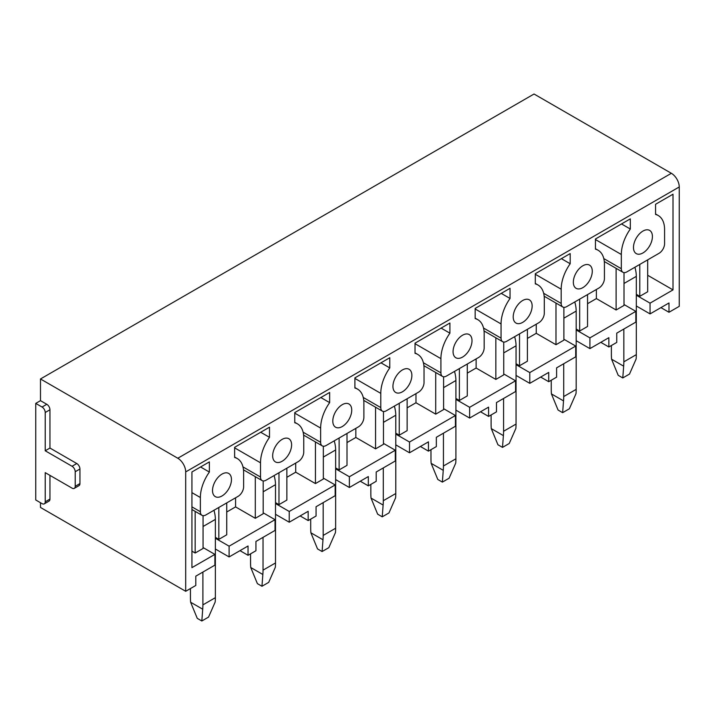 <?xml version="1.0" encoding="UTF-8"?>
<svg xmlns="http://www.w3.org/2000/svg" width="715" height="715" viewBox="0 0 715 715"><rect width="100%" height="100%" fill="white"/><g stroke="black" fill="none" stroke-linecap="round" stroke-linejoin="round"><path stroke-width="1.07" d="M203.06 547.556L214.893 554.384L214.893 565.136L195.794 576.165L195.794 585.46L185.694 591.296L185.694 471.918A11.163 6.444 60 0 0 177.803 458.244L40.487 378.968L40.487 400.659L35.75 403.394L35.75 499.982L42.06 503.628A4.469 2.583 60 0 0 44.294 503.852L49.031 501.117A4.469 2.583 60 0 0 49.952 499.07L49.952 475.377M40.487 502.717L40.487 507.453L185.694 591.296M177.803 458.244L671.358 173.298A11.163 6.444 60 0 1 679.25 186.964L679.25 306.342L668.99 312.267L660.937 307.62M624.007 304.519L635.841 311.356L635.841 322.108L616.75 333.136L616.75 342.431L608.858 346.981L600.806 342.333M563.876 339.241L575.709 346.069L575.709 356.83L556.61 367.85L556.61 377.145L548.718 381.703L540.665 377.055M503.735 373.954L515.578 380.791L515.578 391.543L496.478 402.572L496.478 411.867L488.586 416.425L480.534 411.777M443.604 408.676L455.437 415.513L455.437 426.265L436.338 437.294L436.338 446.589L428.446 451.138L420.402 446.491M383.463 443.398L395.306 450.227L395.306 460.987L376.206 472.007L376.206 481.302L368.314 485.86L360.262 481.213M323.332 478.112L335.165 484.949L335.165 495.701L316.066 506.729L316.066 516.024L308.174 520.583L300.13 515.935M263.192 512.834L275.034 519.671L275.034 530.423L255.934 541.452L255.934 550.747L248.042 555.296L239.99 550.648M335.165 484.949L289.235 511.466L275.507 503.539M308.174 520.583L308.174 511.288L289.235 522.218L289.235 511.466M395.306 450.227L349.376 476.744L335.639 468.817M368.314 485.86L368.314 476.565L349.376 487.505L349.376 476.744M455.437 415.513L409.507 442.031L395.779 434.103M428.446 451.138L428.446 441.843L409.507 452.783L409.507 442.031M515.578 380.791L469.639 407.309L455.911 399.381M488.586 416.425L488.586 407.13L469.639 418.06L469.639 407.309M575.709 346.069L529.779 372.587L516.051 364.659M548.718 381.703L548.718 372.408L529.779 383.347L529.779 372.587M635.841 311.356L589.911 337.873L576.183 329.946M608.858 346.981L608.858 337.686L589.911 348.625L589.911 337.873M226.735 502.904L226.735 534.793L218.844 539.351L215.367 537.349M203.06 515.658L203.06 548.468L195.168 553.017L195.168 511.377M191.933 551.149L195.168 553.017M200.566 466.975L209.37 472.061L209.37 461.89L191.933 471.963L191.933 567.647L214.893 554.384M275.034 519.671L229.104 546.188L215.367 538.261M647.683 275.266L673.012 289.897L650.051 303.151L636.314 295.224M647.683 259.867L647.683 291.765L639.791 296.314L636.314 294.312M624.007 272.63L624.007 305.43L616.115 309.988L616.115 268.34M587.551 303.696L596.381 298.593L616.115 309.988M587.551 294.589L587.551 326.478L579.659 331.036L576.183 329.034M563.876 307.343L563.876 340.152L555.984 344.71L555.984 303.062M527.411 338.418L536.25 333.315L555.984 344.71M527.411 329.302L527.411 361.2L519.519 365.758L516.051 363.747M503.735 342.065L503.735 374.866L495.844 379.424L495.844 337.775M467.279 373.141L476.119 368.037L495.844 379.424M467.279 364.024L467.279 395.922L459.388 400.471L455.911 398.469M443.604 376.787L443.604 409.588L435.712 414.146L435.712 372.497M407.139 407.854L415.978 402.751L435.712 414.146M407.139 398.747L407.139 430.636L399.247 435.194L395.779 433.192M383.463 411.5L383.463 444.31L375.572 448.859L375.572 407.219M347.007 442.576L355.847 437.473L375.572 448.859M347.007 433.46L347.007 465.358L339.116 469.916L335.639 467.905M323.332 446.223L323.332 479.023L315.44 483.581L315.44 441.933M286.867 477.298L295.706 472.195L315.44 483.581M286.867 468.182L286.867 500.08L278.975 504.629L275.507 502.627M263.192 480.945L263.192 513.745L255.3 518.303L255.3 476.655M226.735 512.012L235.575 506.908L255.3 518.303M234.627 457.019L237.291 458.556A30.584 17.661 120 0 1 243.618 472.552L243.618 486.772A7.811 4.513 120 0 1 238.095 496.344L205.902 514.925A7.811 4.513 120 0 1 201.996 515.318A7.811 4.513 120 0 1 200.37 511.743L200.37 497.524A30.584 17.661 120 0 1 209.37 472.061M248.042 555.296L248.042 546.001L229.104 556.94L215.367 549.013M218.844 507.453L218.844 539.351M237.291 458.556A30.584 17.661 120 0 0 234.627 457.484L234.627 447.313L269.51 427.177L269.51 437.339A30.584 17.661 120 0 0 260.51 462.802L260.51 477.021A7.811 4.513 120 0 0 262.128 480.596A7.811 4.513 120 0 0 266.034 480.212L298.227 461.622A7.811 4.513 120 0 0 303.759 452.05L303.759 437.839A30.584 17.661 120 0 0 297.422 423.834A30.584 17.661 120 0 0 294.759 422.762L294.759 412.591L329.642 392.455L329.642 402.625A30.584 17.661 120 0 0 320.642 428.088L320.642 442.299A7.811 4.513 120 0 0 322.259 445.874A7.811 4.513 120 0 0 326.174 445.49L358.367 426.9A7.811 4.513 120 0 0 363.89 417.337L363.89 403.117A30.584 17.661 120 0 0 357.563 389.121A30.584 17.661 120 0 0 354.899 388.039L354.899 377.878L389.773 357.732L389.773 367.903A30.584 17.661 120 0 0 380.782 393.366L380.782 407.586A7.811 4.513 120 0 0 382.4 411.161A7.811 4.513 120 0 0 386.306 410.768L418.498 392.186A7.811 4.513 120 0 0 424.031 382.614L424.031 368.395A30.584 17.661 120 0 0 417.694 354.399A30.584 17.661 120 0 0 415.031 353.326L415.031 343.155L449.914 323.019L449.914 333.181A30.584 17.661 120 0 0 440.914 358.644L440.914 372.864A7.811 4.513 120 0 0 442.531 376.439A7.811 4.513 120 0 0 446.446 376.054L478.639 357.464A7.811 4.513 120 0 0 484.162 347.892L484.162 333.682A30.584 17.661 120 0 0 477.826 319.677A30.584 17.661 120 0 0 475.171 318.604L475.171 308.433L510.045 288.297L510.045 298.468A30.584 17.661 120 0 0 501.054 323.931L501.054 338.141A7.811 4.513 120 0 0 502.672 341.716A7.811 4.513 120 0 0 506.577 341.332L538.77 322.742A7.811 4.513 120 0 0 544.303 313.179L544.303 298.959A30.584 17.661 120 0 0 537.966 284.963A30.584 17.661 120 0 0 535.303 283.882L535.303 273.72L570.186 253.575L570.186 263.746A30.584 17.661 120 0 0 561.186 289.209L561.186 303.428A7.811 4.513 120 0 0 562.803 307.003A7.811 4.513 120 0 0 566.718 306.61L598.911 288.029A7.811 4.513 120 0 0 604.434 278.457L604.434 264.237A30.584 17.661 120 0 0 598.098 250.241A30.584 17.661 120 0 0 595.443 249.169L595.443 238.998L630.317 218.862L630.317 229.023A30.584 17.661 120 0 0 621.326 254.486L621.326 268.706A7.811 4.513 120 0 0 622.944 272.281A7.811 4.513 120 0 0 626.849 271.897L659.042 253.307A7.811 4.513 120 0 0 664.575 243.735L664.575 229.524A30.584 17.661 120 0 0 658.238 215.519A30.584 17.661 120 0 0 655.575 214.446L655.575 204.276L673.012 194.212L673.012 289.897M668.99 312.267L668.99 302.972L650.051 313.903L650.051 303.151M652.42 236.54A13.397 7.731 120 0 0 649.64 230.409A13.397 7.731 120 0 0 639.326 233.993A13.397 7.731 120 0 0 633.481 247.47A13.397 7.731 120 0 0 636.252 253.602A13.397 7.731 120 0 0 646.575 250.018A13.397 7.731 120 0 0 652.42 236.54M592.279 271.253A13.397 7.731 120 0 0 589.509 265.122A13.397 7.731 120 0 0 579.186 268.715A13.397 7.731 120 0 0 573.341 282.193A13.397 7.731 120 0 0 576.111 288.324A13.397 7.731 120 0 0 586.434 284.74A13.397 7.731 120 0 0 592.279 271.253M532.148 305.975A13.397 7.731 120 0 0 529.368 299.844A13.397 7.731 120 0 0 519.054 303.437A13.397 7.731 120 0 0 513.209 316.915A13.397 7.731 120 0 0 515.98 323.046A13.397 7.731 120 0 0 526.303 319.453A13.397 7.731 120 0 0 532.148 305.975M472.007 340.697A13.397 7.731 120 0 0 469.237 334.566A13.397 7.731 120 0 0 458.914 338.15A13.397 7.731 120 0 0 453.069 351.628A13.397 7.731 120 0 0 455.848 357.759A13.397 7.731 120 0 0 466.162 354.175A13.397 7.731 120 0 0 472.007 340.697M411.876 375.411A13.397 7.731 120 0 0 409.105 369.28A13.397 7.731 120 0 0 398.782 372.873A13.397 7.731 120 0 0 392.937 386.35A13.397 7.731 120 0 0 395.708 392.481A13.397 7.731 120 0 0 406.031 388.889A13.397 7.731 120 0 0 411.876 375.411M351.735 410.133A13.397 7.731 120 0 0 348.965 404.002A13.397 7.731 120 0 0 338.642 407.595A13.397 7.731 120 0 0 332.797 421.072A13.397 7.731 120 0 0 335.576 427.204A13.397 7.731 120 0 0 345.89 423.611A13.397 7.731 120 0 0 351.735 410.133M291.604 444.855A13.397 7.731 120 0 0 288.833 438.724A13.397 7.731 120 0 0 278.51 442.308A13.397 7.731 120 0 0 272.665 455.786A13.397 7.731 120 0 0 275.436 461.917A13.397 7.731 120 0 0 285.759 458.333A13.397 7.731 120 0 0 291.604 444.855M231.463 479.568A13.397 7.731 120 0 0 228.693 473.437A13.397 7.731 120 0 0 218.37 477.03A13.397 7.731 120 0 0 212.525 490.508A13.397 7.731 120 0 0 215.304 496.639A13.397 7.731 120 0 0 225.618 493.046A13.397 7.731 120 0 0 231.463 479.568M229.104 556.94L229.104 546.188M235.575 506.908L235.575 497.801M671.358 173.298L534.042 94.014L40.487 378.968M349.376 487.505L335.639 479.577M339.116 438.018L339.116 469.916M295.706 472.195L295.706 463.079M355.847 437.473L355.847 428.356M320.838 397.54L329.642 402.625M469.639 418.06L455.911 410.133M459.388 368.582L459.388 400.471M415.978 402.751L415.978 393.643M476.119 368.037L476.119 358.921M441.11 328.096L449.914 333.181M589.911 348.625L576.183 340.697M579.659 299.138L579.659 331.036M536.25 333.315L536.25 324.199M596.381 298.593L596.381 289.486M561.382 258.66L570.186 263.746M72.054 466.269L76.782 463.535L49.952 448.046L45.224 450.772L72.054 466.269A4.469 2.583 60 0 1 75.209 471.739L75.209 486.316A4.469 2.583 60 0 1 74.289 488.363A4.469 2.583 60 0 1 72.054 488.139L45.224 472.651L45.224 501.805A4.469 2.583 60 0 1 44.294 503.852M75.209 486.316L79.946 483.581A4.469 2.583 60 0 1 79.016 485.628L74.289 488.363M79.946 483.581L79.946 469.004A4.469 2.583 60 0 0 76.782 463.535M45.224 450.772L45.224 412.501A4.469 2.583 60 0 0 42.06 407.032L35.75 403.394M49.952 448.046L49.952 409.767A4.469 2.583 60 0 0 46.797 404.297L40.487 400.659M621.514 223.947L630.317 229.023M650.051 313.903L636.314 305.975M639.791 264.425L639.791 296.314M501.242 293.382L510.045 298.468M529.779 383.347L516.051 375.42M519.519 333.86L519.519 365.758M380.97 362.818L389.773 367.903M409.507 452.783L395.779 444.855M399.247 403.296L399.247 435.194M260.698 432.253L269.51 437.339M289.235 522.218L275.507 514.291M278.975 472.74L278.975 504.629M611.379 345.524L611.379 354.64A56.807 32.801 60 0 0 611.566 359.189L618.198 375.304L622.774 377.949L629.504 374.07L636.135 358.975A56.807 32.801 60 0 0 636.314 354.64L636.314 276.365A26.786 15.462 60 0 0 634.902 267.249M622.774 377.949L623.668 366.178L611.566 359.189M636.314 354.64L623.846 361.835L623.846 329.034M623.846 361.835A56.807 32.801 60 0 1 623.668 366.178M551.247 380.246L551.247 389.362A56.807 32.801 60 0 0 551.426 393.911L558.066 410.026L562.642 412.671L569.363 408.783L575.995 393.697A56.807 32.801 60 0 0 576.183 389.362L576.183 311.079A26.786 15.462 60 0 0 574.771 301.962M562.642 412.671L563.527 400.892L551.426 393.911M576.183 389.362L563.715 396.557L563.715 363.747M563.715 396.557A56.807 32.801 60 0 1 563.527 400.892M491.107 414.968L491.107 424.075A56.807 32.801 60 0 0 491.294 428.625L497.926 444.748L502.502 447.384L509.232 443.506L515.864 428.419A56.807 32.801 60 0 0 516.051 424.075L516.051 345.801A26.786 15.462 60 0 0 514.63 336.685M502.502 447.384L503.396 435.614L491.294 428.625M516.051 424.075L503.575 431.279L503.575 398.469M503.575 431.279A56.807 32.801 60 0 1 503.396 435.614M430.975 449.681L430.975 458.798A56.807 32.801 60 0 0 431.154 463.347L437.795 479.461L442.37 482.107L449.092 478.228L455.723 463.132A56.807 32.801 60 0 0 455.911 458.798L455.911 380.514A26.786 15.462 60 0 0 454.499 371.407M442.37 482.107L443.255 470.336L431.154 463.347M455.911 458.798L443.443 465.992L443.443 433.192M443.443 465.992A56.807 32.801 60 0 1 443.255 470.336M370.835 484.404L370.835 493.52A56.807 32.801 60 0 0 371.022 498.069L377.654 514.183L382.23 516.829L388.96 512.941L395.592 497.854A56.807 32.801 60 0 0 395.779 493.52L395.779 415.236A26.786 15.462 60 0 0 394.358 406.12M382.23 516.829L383.124 505.049L371.022 498.069M395.779 493.52L383.303 500.715L383.303 467.905M383.303 500.715A56.807 32.801 60 0 1 383.124 505.049M310.703 519.126L310.703 528.233A56.807 32.801 60 0 0 310.882 532.782L317.523 548.905L322.099 551.542L328.82 547.663L335.451 532.577A56.807 32.801 60 0 0 335.639 528.233L335.639 449.958A26.786 15.462 60 0 0 334.227 440.842M322.099 551.542L322.983 539.771L310.882 532.782M335.639 528.233L323.171 535.437L323.171 502.627M323.171 535.437A56.807 32.801 60 0 1 322.983 539.771M250.563 553.839L250.563 562.955A56.807 32.801 60 0 0 250.751 567.504L257.382 583.619L261.958 586.264L268.688 582.385L275.32 567.29A56.807 32.801 60 0 0 275.507 562.955L275.507 484.672A26.786 15.462 60 0 0 274.086 475.564M261.958 586.264L262.852 574.494L250.751 567.504M275.507 562.955L263.031 570.15L263.031 537.349M263.031 570.15A56.807 32.801 60 0 1 262.852 574.494M190.431 588.561L190.431 597.677A56.807 32.801 60 0 0 190.619 602.227L197.251 618.341L201.827 620.986L208.548 617.099L215.179 602.012A56.807 32.801 60 0 0 215.367 597.677L215.367 519.394A26.786 15.462 60 0 0 213.955 510.278M201.827 620.986L202.711 609.207L190.619 602.227M215.367 597.677L202.899 604.872L202.899 572.063M202.899 604.872A56.807 32.801 60 0 1 202.711 609.207M679.25 186.964L185.694 471.918M191.933 492.644L200.37 497.524M191.933 506.864L200.37 511.743M294.759 413.145L320.642 428.088M303.115 432.182L320.642 442.299M415.031 343.701L440.914 358.644M423.387 362.746L440.914 372.864M535.303 274.265L561.186 289.209M543.659 293.302L561.186 303.428M45.224 501.805L49.952 499.07M75.209 471.739L79.946 469.004M45.224 412.501L49.952 409.767M42.06 407.032L46.797 404.297M595.443 239.543L621.326 254.486M603.8 258.589L621.326 268.706M483.528 328.024L501.054 338.141M475.171 308.987L501.054 323.931M363.256 397.46L380.782 407.586M354.899 378.423L380.782 393.366M242.984 466.904L260.51 477.021M234.627 447.858L260.51 462.802M624.007 283.471L636.314 276.365M563.876 318.184L576.183 311.079M503.735 352.906L516.051 345.801M443.604 387.628L455.911 380.514M383.463 422.342L395.779 415.236M323.332 457.064L335.639 449.958M263.192 491.786L275.507 484.672M203.06 526.499L215.367 519.394M191.933 509.509L201.996 515.318M354.899 387.584L357.563 389.121M303.616 435.113L322.259 445.874M475.171 318.139L477.826 319.677M423.888 365.678L442.531 376.439M595.443 248.704L598.098 250.241M544.16 296.233L562.803 307.003M655.575 213.982L658.238 215.519M604.3 261.52L622.944 272.281M484.028 330.956L502.672 341.716M535.303 283.426L537.966 284.963M363.756 400.391L382.4 411.161M415.031 352.861L417.694 354.399M243.484 469.835L262.128 480.596M294.759 422.297L297.422 423.834"/></g></svg>
